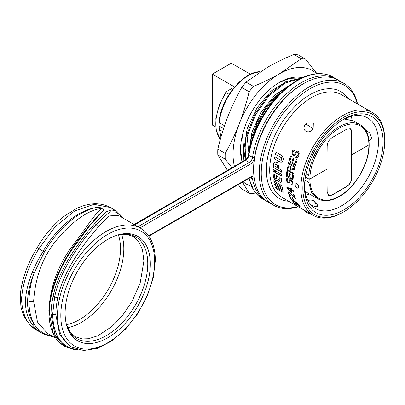 <?xml version="1.0" encoding="UTF-8"?>
<svg xmlns="http://www.w3.org/2000/svg" width="405" height="405" viewBox="0 0 405 405"><rect width="100%" height="100%" fill="white"/><g stroke="black" fill="none" stroke-linecap="round" stroke-linejoin="round"><path stroke-width="0.61" d="M287.611 166.86A59.317 34.248 -60 0 0 287.018 170.262L293.65 174.094A59.317 34.248 120 0 1 293.782 173.249L290.815 171.538A59.317 34.248 120 0 1 291.251 169.118L294.45 169.675A59.317 34.248 120 0 1 294.673 168.652L291.144 168.09L290.517 166.582L289.565 165.863L288.446 165.878L287.783 166.759A59.079 34.111 120 0 0 287.185 170.166L293.676 173.912M342.807 212.392L343.804 211.815L342.807 212.392A59.317 34.248 -60 0 1 313.151 215.328A59.317 34.248 -60 0 1 304.059 167.797A59.317 34.248 -60 0 1 342.807 115.526A59.317 34.248 -60 0 1 372.463 112.59A59.317 34.248 -60 0 1 384.75 139.745L384.75 140.894A57.91 33.433 -60 0 1 343.804 211.815L343.804 211.815A57.91 33.433 -60 0 1 302.854 188.173A57.91 33.433 -60 0 1 343.804 117.253A57.91 33.433 -60 0 1 384.75 140.894M294.896 184.731C296.273 182.63 297.599 183.394 298.875 187.029C297.594 189.069 296.268 188.305 294.896 184.731M282.007 191.889L283.399 192.213L282.417 189.201C282.852 187.642 281.951 185.991 279.718 184.24L273.77 180.807A59.317 34.248 -60 0 0 274.099 182.412L280.047 185.844C281.181 186.958 281.313 187.49 280.442 187.434L274.494 184.002A59.317 34.248 -60 0 0 274.939 185.49L280.888 188.922C282.057 190.006 282.234 190.512 281.414 190.436L275.471 187.004A59.317 34.248 -60 0 0 276.058 188.457L282.007 191.889L283.48 192.147M281.956 190.461L281.414 190.436M281.009 187.454L280.442 187.434M279.946 177.749A59.079 34.111 120 0 0 280.098 180.316L279.901 180.863L279.931 180.412A59.317 34.248 -60 0 1 279.774 177.648L281.328 178.549A59.317 34.248 120 0 0 281.485 181.308L280.969 182.787L277.552 180.868L281.05 182.731M279.733 180.959L278.119 179.364A59.317 34.248 120 0 1 277.962 176.605L276.407 175.704A59.317 34.248 -60 0 0 276.564 178.468L276.367 179.015L274.752 177.42A59.317 34.248 120 0 1 274.595 174.661L273.041 173.76A59.317 34.248 -60 0 0 273.198 176.524C274.099 179.466 275.547 180.913 277.552 180.868M281.369 174.17A59.317 34.248 120 0 0 281.308 175.998L275.365 172.565A59.317 34.248 -60 0 1 275.42 170.738L281.369 174.17M274.63 170.282A59.317 34.248 120 0 0 274.575 172.11L273.021 171.214A59.317 34.248 -60 0 1 273.076 169.386L274.63 170.282M273.583 163.828L274.686 161.954L277.612 162.84L278.761 166.819A59.317 34.248 120 0 0 278.564 168.44L281.672 170.237A59.317 34.248 120 0 0 281.495 172.135L273.208 167.346A59.317 34.248 -60 0 1 273.583 163.828L273.75 163.731A59.079 34.111 120 0 0 273.375 167.25L273.208 167.346M280.25 162.213L282.184 162.268L283.586 158.998L281.89 155.581L276.058 152.219A59.317 34.248 -60 0 0 275.471 154.356L281.298 157.717L281.419 160.172L280.695 160.162L274.863 156.796A59.317 34.248 -60 0 0 274.418 158.846L280.25 162.213L282.239 162.233M295.189 152.72A59.317 34.248 -60 0 0 294.8 153.718L293.995 154.457L293.23 154.214L292.866 153.804L292.82 152.574A59.317 34.248 120 0 1 293.215 151.581L294.334 150.984A59.317 34.248 120 0 1 294.764 149.971L293.488 150.078L292.496 151.146A59.079 34.111 120 0 0 292.167 151.976L292.223 154.614L292.729 155.105L293.914 155.596L295.645 154.204A59.317 34.248 120 0 1 296.04 153.211L297.508 152.194L298.212 153.019L298.348 154.32A59.079 34.111 120 0 0 297.822 155.647L297.24 156.33L296.151 156.492A59.317 34.248 -60 0 0 295.797 157.459L297.3 157.55L298.48 156.244A59.317 34.248 120 0 1 299.001 154.923L299.199 153.171L298.51 151.5L297.093 151.106L296.237 151.46L295.387 152.609A59.079 34.111 120 0 0 294.992 153.606L293.995 154.457M298.156 154.432A59.317 34.248 -60 0 0 297.634 155.758L297.24 156.33M292.304 151.257A59.317 34.248 -60 0 0 291.975 152.088L292.223 154.614M294.891 163.974L292.633 162.673A59.317 34.248 120 0 1 293.868 158.638L293.023 158.152A59.317 34.248 -60 0 0 291.787 162.182L289.95 161.124A59.317 34.248 120 0 1 291.403 156.457L290.557 155.971A59.317 34.248 -60 0 0 288.856 161.544L295.488 165.377A59.317 34.248 120 0 1 297.189 159.798L296.339 159.312A59.317 34.248 -60 0 0 294.891 163.974L295.068 163.873A59.079 34.111 120 0 1 296.465 159.383M295.169 166.577A59.317 34.248 120 0 0 294.951 167.473L288.32 163.64A59.317 34.248 -60 0 1 288.542 162.749L295.169 166.577M292.218 178.787L289.965 177.486A59.317 34.248 120 0 1 290.314 173.963L289.469 173.477A59.317 34.248 -60 0 0 289.114 176.995L287.282 175.937A59.317 34.248 120 0 1 287.707 171.867L286.856 171.376A59.317 34.248 -60 0 0 286.381 176.246L293.012 180.073A59.317 34.248 120 0 1 293.488 175.203L292.643 174.717A59.317 34.248 -60 0 0 292.218 178.787L292.385 178.691A59.079 34.111 120 0 1 292.785 174.798M292.78 184.639L292.911 184.093A59.317 34.248 -60 0 1 292.911 183.07L292.511 181.663L291.408 180.23L290.127 179.759L289.545 179.952L289.099 180.868A59.317 34.248 120 0 0 289.099 181.637L288.684 182.154L287.98 181.87L287.125 180.498A59.317 34.248 -60 0 1 287.125 179.729L287.844 179.364A59.317 34.248 120 0 1 287.864 178.585L286.861 178.534L286.279 179.369A59.317 34.248 120 0 0 286.279 180.007L286.715 181.263L287.859 182.544L288.988 183.07L289.534 182.893L289.945 182.123A59.317 34.248 -60 0 1 289.945 181.359L290.385 180.701L291.241 180.929L292.066 182.579A59.317 34.248 120 0 0 292.066 183.602L291.929 184.027L291.094 184.042A59.317 34.248 -60 0 0 291.119 184.791L292.369 185.024L292.78 184.639M291.23 192.522L286.877 187.576A59.317 34.248 -60 0 1 286.77 186.872L290.577 189.069A59.317 34.248 -60 0 1 290.42 187.885L291.271 188.371A59.317 34.248 120 0 0 291.423 189.56L293.402 190.699A59.317 34.248 120 0 0 293.509 191.403L291.534 190.264A59.317 34.248 120 0 0 292.076 193.013L291.23 192.522L292.025 192.785M294.273 195.043L293.564 194.638A59.317 34.248 -60 0 0 294.506 197.67L290.066 192.714L288.659 191.899L288.056 192.289L288.284 192.76A59.079 34.111 120 0 0 288.421 193.19L290.405 195.878A59.317 34.248 120 0 1 290.208 195.357L288.988 193.803A59.317 34.248 120 0 1 288.851 193.372L289.013 192.75L289.656 192.937L295.529 198.916A59.317 34.248 120 0 1 294.273 195.043M288.112 192.861A59.317 34.248 -60 0 0 288.249 193.291L289.803 195.448M292.85 201.989A59.317 34.248 -60 0 0 293.21 202.424L296.318 204.733L297.052 204.97L296.88 204.54A59.317 34.248 120 0 1 296.45 204.024L296.313 203.75L296.688 203.715L298.763 205.127A59.079 34.111 120 0 0 299.341 205.816L299.3 206.185L298.763 206.034A59.317 34.248 -60 0 0 299.239 206.52L300.191 206.93L299.989 206.418A59.317 34.248 120 0 1 299.411 205.73L296.865 203.497L295.721 202.945L295.402 203.173L295.802 203.421A59.079 34.111 120 0 0 296.232 203.938L296.055 204.312L295.706 204.155L294.055 202.91A59.317 34.248 120 0 1 293.63 202.394L293.924 202.272A59.317 34.248 120 0 1 293.529 201.736L292.8 201.523L293.048 201.877A59.079 34.111 120 0 0 293.407 202.308L294.04 202.89M295.604 203.533A59.317 34.248 -60 0 0 296.03 204.049L296.055 204.312M298.566 205.244A59.317 34.248 -60 0 0 299.143 205.932L299.3 206.185M297.493 202.951A59.317 34.248 120 0 0 297.923 203.654L291.296 199.827A59.317 34.248 -60 0 1 289.018 195.397L289.869 195.888A59.317 34.248 120 0 0 291.706 199.609L293.539 200.667A59.317 34.248 -60 0 1 291.914 197.458L292.764 197.949A59.317 34.248 120 0 0 294.384 201.158L297.493 202.951M305.329 124.603L307.106 123.049L313.328 122.973L313.136 129.109C308.701 135.022 300.778 130.299 305.329 124.603A7.032 1.488 -141.2 0 1 308.256 125.494A7.032 1.488 -141.2 0 1 313.136 129.109M304.676 182.721A55.566 32.081 120 0 0 304.676 191.524A55.566 32.081 120 0 0 343.804 209.901A55.566 32.081 120 0 0 383.095 141.851A55.566 32.081 120 0 0 343.804 119.166A55.566 32.081 120 0 0 343.799 119.166A55.566 32.081 120 0 0 304.697 182.711M304.687 191.519L304.712 188.826A52.28 30.188 120 0 0 315.343 208.474A52.28 30.188 120 0 0 341.481 205.882A52.28 30.188 120 0 0 375.637 159.813A52.28 30.188 120 0 0 367.624 117.916A52.28 30.188 120 0 0 342.625 119.865M309.39 193.939A52.28 30.188 -60 0 1 305.831 195.078M351.267 116.377A52.28 30.188 -60 0 1 352.082 120.158M369.011 141.107L371.658 137.923L369.623 132.86L365.492 129.878M311.263 200.1A7.032 7.032 0 0 1 317.621 206.282L316.199 206.915A7.032 5.548 -84.9 0 0 316.194 206.474A7.032 5.548 -84.9 0 0 311.263 200.1A7.032 7.032 0 0 0 307.982 200.591M316.199 206.915L311.379 205.355M346.543 117.987A55.566 32.081 -60 0 1 346.584 118.908M304.95 180.215L308.691 182.377L311.496 192.284L317.474 198.607M353.616 120.928L360.141 124.699L356.132 123.13C351.383 122.087 346.123 123.054 340.342 126.026A42.672 24.634 -60 0 0 338.858 126.841C323.823 135.143 309.931 157.545 308.696 175.492L306.013 173.937M344.235 119.035L353.626 120.933M317.495 198.617C324.132 202.146 331.908 201.158 340.823 195.655A0.937 0.516 -122.4 0 0 340.985 195.24A41.73 24.219 -60.3 0 0 368.874 144.934L351.834 154.771L351.773 131.914L350.335 128.755L346.822 129.109L332.176 137.563C329.133 139.603 327.463 142.454 327.174 146.114L326.896 169.174L309.86 179.01A41.73 23.966 -59.7 0 1 340.975 127.2A41.73 23.966 -59.7 0 1 368.879 144.939L368.874 144.195M350.264 128.719A7.032 4.06 -60 0 1 351.656 131.848L351.656 177.891A7.032 4.06 -60 0 1 346.68 186.457L332.039 194.911A7.032 4.06 -60 0 1 328.587 195.296M351.834 154.771L351.763 177.957C351.505 181.632 349.859 184.493 346.817 186.533L332.171 194.987L328.647 195.331L327.174 192.152L326.896 169.174M308.691 182.377C309.05 181.896 309.045 182.174 309.207 179.167L309.86 179.01A41.73 24.219 -60.3 0 0 340.985 195.24M305.421 176.985L309.207 179.167C309.061 176.129 309.061 176.377 308.696 175.492M297.883 206.515A68.926 39.796 -60 0 1 261.625 165.883A68.926 39.796 -60 0 1 309.982 88.73A68.926 39.796 -60 0 1 357.195 103.776M298.232 206.717A70.333 40.606 -60 0 1 273.82 205.345A70.333 40.606 -60 0 1 263.037 148.984A70.333 40.606 -60 0 1 308.99 87.004A70.333 40.606 -60 0 1 344.154 83.521A70.333 40.606 -60 0 1 357.544 103.979M344.154 83.521L338.519 80.271A70.333 40.606 120 0 0 303.35 83.754L302.358 84.326A68.926 39.796 120 0 0 254.482 157.692A68.926 39.796 120 0 0 253.616 168.743L253.616 169.892A70.333 40.606 120 0 0 268.186 202.09L273.82 205.345M302.358 84.326L303.35 83.754A70.333 40.606 120 0 0 253.616 169.892M134.693 224.826L245.607 160.355L249.252 162.461A4.688 2.708 120 0 0 252.512 157.469A70.333 40.606 -60 0 1 286.74 93.58A70.333 40.606 -60 0 1 336.53 79.122L332.885 77.016A70.333 40.606 120 0 0 283.095 91.479A70.333 40.606 120 0 0 248.862 155.363A4.688 2.708 -60 0 1 245.607 160.355A1.407 0.81 60 0 0 244.903 160.284C246.731 159.079 247.911 157.251 248.447 154.806A1.407 0.643 8.6 0 0 248.862 155.363L252.512 157.469A1.407 0.643 -171.4 0 0 254.482 157.692A6.095 3.518 120 0 1 250.249 164.182L139.953 227.863M55.693 338.134L47.431 333.366L37.488 322.046L33.625 301.497C35.265 275.982 43.583 254.71 58.583 237.694C70.693 223.322 88.047 209.476 101.761 208.484L99.443 207.142L98.035 207.319C79.284 209.061 56.781 227.19 43.112 251.272L38.819 248.791L55.252 226.633L74.611 211.025L93.96 204.317L110.327 207.512L116.807 211.248L111.476 209.917L106.237 211.835L94.841 223.479C81.061 239.233 58.482 268.738 53.075 296.632A71.508 41.285 120 0 0 51.04 314.229L54.877 334.348L65.59 346.817L63.828 345.799M101.761 208.484L104.09 209.825L87.217 228.202L76.682 241.993C69.083 252.128 62.608 263.301 57.267 275.506C51.805 288.522 49.035 300.915 48.954 312.69C49.162 328.688 54.098 339.709 63.762 345.759M63.762 345.754L53.197 333.406L49.364 313.267C48.944 294.162 58.801 268.378 73.244 247.9C87.596 228.876 95.555 216.715 104.09 209.825M53.374 336.798L44.368 333.695C40.313 331.361 36.87 328.177 34.045 324.132L32.273 324.567C34.931 328.075 38.546 331.163 43.112 333.841L38.819 331.361C31.696 327.306 23.652 320.147 20.908 306.61L20.25 294.891C21.976 279.065 27.596 263.366 37.103 247.799C44.636 234.875 53.673 224.329 64.223 216.179L76.251 208.681C88.923 202.546 100.283 202.156 110.327 207.507M33.893 323.757C25.464 311.901 25.464 295.179 33.888 273.588L44.373 252.006L43.112 251.272L38.536 259.362C36.496 262.977 34.405 267.3 32.273 272.337C23.227 294.967 23.227 312.382 32.273 324.567M34.045 273.01L32.273 272.337M44.373 252.006C52.361 238.383 61.803 227.458 72.697 219.221C81.957 211.451 94.75 207.168 98.035 207.319M33.888 273.588C30.699 283.252 29.064 292.39 28.988 301.001L28.983 302.003C29.069 310.564 30.709 317.824 33.904 323.772L34.045 324.132M101.964 208.6C94.907 213.151 85.085 229.711 72.996 245.238C58.35 264.349 50.306 286.036 48.873 310.301L48.964 313.991M290.284 84.842L277.805 93.651L266.363 106.5L257.18 122.052L251.247 138.692L252.183 139.274M251.262 138.702L250.472 145.076M285.171 88.918L274.398 98.263L264.774 110.484L257.14 124.421L252.072 139.168M246.301 135.771C244.417 150.781 245.546 148.792 245.243 150.473L245.845 159.585M300.712 78.454L284.998 83.06L269.021 95.853L255.59 114.635L247.126 136.293L248.802 152.665L251.925 132.217L261.24 111.836L275.091 94.826L290.825 84.448M301.568 78.038L285.697 81.785L269.158 94.345L255.18 113.395L246.286 135.807L247.126 136.293M251.535 186.325A65.645 37.903 -60 0 1 243.172 181.759M234.419 166.333A65.645 37.903 -60 0 1 239.269 123.798A65.645 37.903 -60 0 1 279.465 73.791A65.645 37.903 -60 0 1 316.543 73.73M302.216 77.74A55.095 31.808 120 0 0 279.465 82.407L279.465 82.407A55.095 31.808 120 0 0 244.828 126.8L242.367 135.088A55.095 31.808 120 0 0 240.509 149.885A55.095 31.808 120 0 0 242.155 161.873M293.898 54.498C284.432 58.366 275.754 62.562 267.862 67.093L246.053 82.124L253.434 86.381C262.891 82.524 271.568 78.327 279.465 73.791L301.279 58.76L293.898 54.498A73.852 42.636 120 0 1 298.212 54.883L305.593 59.145L317.014 73.695M301.279 58.76A73.852 42.636 -60 0 1 305.593 59.145M249.115 91.753L241.734 87.49C236.307 97.114 231.614 106.981 227.661 117.101C223.752 127.241 220.472 137.928 217.814 149.151L225.195 153.409C230.622 143.785 235.315 133.918 239.269 123.798C243.177 113.658 246.458 102.971 249.115 91.753A73.852 42.636 -60 0 1 253.434 86.381M232.06 167.7L225.195 159.165A73.852 42.636 -60 0 1 225.134 156.32A73.852 42.636 -60 0 1 225.195 153.409M238.216 184.619L241.734 188.938L249.115 193.2L242.499 182.149M225.195 159.165L217.814 154.902L227.661 170.697M255.474 192.734L253.434 193.585A73.852 42.636 -60 0 1 249.115 193.2M246.053 82.124A73.852 42.636 120 0 0 241.734 87.49M217.814 149.151A73.852 42.636 120 0 0 217.753 152.057A73.852 42.636 120 0 0 217.814 154.902M240.509 149.455L242.21 161.838M243.213 161.261L243.82 149.653L245.268 160.051M242.367 134.318L243.82 149.653L247.166 128.623L256.932 107.912L271.142 91.024L287.17 81.076M279.187 82.569L289.697 78.337L299.346 77.988M250.487 74.252L231.306 63.175L212.336 74.125L212.336 125.044L215.693 126.983M212.336 74.125L234.601 86.979M232.794 89.191L231.69 88.553L226.441 91.586L225.955 92.006L226.061 92.563A40.809 23.561 120 0 0 215.804 123.905A40.809 23.561 120 0 0 220.355 139.29M219.034 124.021A40.834 23.698 119.7 0 1 229.154 94.34L226.061 92.563M224.522 125.737L219.394 122.776C219.044 123.272 219.044 122.973 218.983 125.925L219.009 125.839M248.285 75.7A41.264 23.824 120 0 1 252.229 73.73A41.264 23.824 120 0 1 253.029 73.406L259.615 71.7C241.329 72.034 218.341 102.673 218.983 125.53L218.983 125.925L223.575 128.577M219.394 122.776C220.467 106.231 232.465 85.739 246.215 76.975A41.264 23.824 120 0 1 246.539 76.768A41.264 23.824 120 0 1 248.285 75.695M221.019 136.93L219.399 129.671L218.983 125.925M219.399 129.671L222.634 131.539M51.04 314.229L52.64 314.391C53.46 335.396 61.14 347.019 75.669 349.267L76.808 349.328M71.725 347.11L69.807 346.002L59.525 334.029L55.839 314.705A68.693 39.66 120 0 1 57.799 297.807C63.19 270.14 85.622 241.567 98.425 226.765L108.823 215.951L118.275 215.349L140.419 228.131A68.693 39.66 -60 0 0 87.774 246.23A68.693 39.66 -60 0 0 57.505 314.943A68.693 39.66 -60 0 0 57.5 315.662A68.693 39.66 -60 0 0 71.725 347.11L83.693 350.502L97.408 348.351L111.714 341.01L125.504 329.159L137.665 313.804L147.177 296.252L153.247 277.987L155.333 260.536C155.206 245.06 150.235 234.257 140.419 228.131M94.841 223.479L96.056 224.552C82.367 240.216 59.955 269.512 54.65 297.022L57.799 297.807M98.425 226.765L96.056 224.552L109.947 211.785L116.458 212.179L122.755 217.93M65.124 313.176A60.254 34.789 120 0 0 66.638 325.301A60.254 34.789 120 0 0 113.41 334.054A60.254 34.789 120 0 0 150.336 263.979A60.254 34.789 120 0 0 118.989 234.632A60.254 34.789 120 0 0 65.124 313.176M276.058 188.457L282.184 191.788M275.744 187.166A59.079 34.111 120 0 0 276.24 188.355M280.888 188.922L281.06 188.826C282.229 189.899 282.406 190.401 281.591 190.335M274.939 185.49L281.06 188.826M274.732 184.138A59.079 34.111 120 0 0 275.111 185.389M280.047 185.844L280.214 185.748C281.348 186.852 281.48 187.383 280.614 187.333M274.099 182.412L280.214 185.748M273.977 180.929A59.079 34.111 120 0 0 274.266 182.311M273.213 173.861A59.079 34.111 120 0 0 273.365 176.428C274.266 179.359 275.719 180.807 277.719 180.772M276.58 175.805A59.079 34.111 120 0 0 276.731 178.372L276.438 178.959M275.365 172.565L281.313 175.81M275.577 170.829A59.079 34.111 120 0 0 275.527 172.469M273.021 171.214L274.58 171.923M273.233 169.477A59.079 34.111 120 0 0 273.188 171.118M274.767 161.909L273.75 163.731M281.51 171.948L273.375 167.25M275.734 163.883L275.137 164.729A59.317 34.248 120 0 0 274.939 166.349L277.177 167.447A59.079 34.111 120 0 1 277.374 165.827L276.524 163.924L275.653 163.939M277.01 167.543A59.317 34.248 -60 0 1 277.207 165.923L276.357 164.02L275.567 163.984M274.418 158.846L280.422 162.111M275 156.872A59.079 34.111 120 0 0 274.59 158.75M281.298 157.717L281.505 160.117M275.471 154.356L281.475 157.616M276.19 152.29A59.079 34.111 120 0 0 275.643 154.249M295.675 151.971L295.387 152.609M296.435 151.343L295.873 151.855M296.419 157.626L297.488 157.439M295.797 157.459L296.607 157.52M296.293 156.517A59.079 34.111 120 0 0 295.984 157.353M298.288 153.682L298.348 154.32M298.212 153.019L298.48 153.571M297.933 152.437L298.409 152.903M297.508 152.194L298.131 152.32M296.941 152.285L297.705 152.077M293.914 155.596L294.911 155.161M293.291 155.429L292.41 154.507M294.106 155.485L293.478 155.323M292.785 150.508L292.496 151.146M293.686 149.966L292.977 150.397M293.979 150.989L294.531 150.873M293.559 151.161L294.177 150.878M288.856 161.544L295.534 165.2M290.679 156.041A59.079 34.111 120 0 0 289.033 161.443M291.787 162.182L291.964 162.081A59.079 34.111 120 0 1 293.149 158.223M288.32 163.64L294.992 167.295M288.669 162.825A59.079 34.111 120 0 0 288.492 163.539M291.251 169.118L294.622 169.573M288.618 165.782L287.783 166.759M289.97 171.052L290.142 170.956A59.079 34.111 120 0 1 290.633 168.242L289.965 166.885L288.745 166.668L289.793 166.987L290.461 168.343A59.317 34.248 -60 0 0 289.97 171.052L287.854 169.832A59.317 34.248 120 0 1 288.345 167.123L288.573 166.769M286.381 176.246L293.028 179.891M287.003 171.462A59.079 34.111 120 0 0 286.548 176.15M289.114 176.995L289.281 176.899A59.079 34.111 120 0 1 289.61 173.558M291.681 184.994L291.119 184.791M292.537 184.928L291.848 184.898M291.266 184.088A59.079 34.111 120 0 0 291.286 184.695M291.929 184.027L292.066 183.602M292.066 182.579L292.228 182.483A59.079 34.111 120 0 0 292.228 183.506M291.929 181.987L291.403 180.832L290.385 180.701M292.228 182.483L292.096 181.891M288.988 183.07L287.459 181.997L286.279 180.007M289.702 182.797L289.15 182.974M286.279 179.369L286.441 179.273A59.079 34.111 120 0 0 286.441 179.911M286.426 178.807L287.029 178.438M286.441 179.273L286.593 178.711M287.56 179.329L287.272 179.425M288.011 179.268L287.722 179.233M288.684 182.154L289.099 181.637M289.099 180.868L289.266 180.772A59.079 34.111 120 0 0 289.266 181.541M289.251 180.306L289.712 179.855M289.266 180.772L289.418 180.21M291.534 190.264L293.473 191.19M286.877 187.576L291.397 192.426M286.968 186.983A59.079 34.111 120 0 0 287.044 187.474M290.577 189.069L290.744 188.973A59.079 34.111 120 0 1 290.613 187.996M290.856 189.677L288.006 188.224L290.856 189.677A59.079 34.111 120 0 0 291.22 191.631L291.053 191.732A59.317 34.248 -60 0 1 290.689 189.773M291.053 191.732L288.006 188.224M293.797 194.775A59.079 34.111 120 0 0 294.678 197.569L294.506 197.67M294.82 198.506L295.422 198.652M290.279 193.484L294.997 198.404M289.656 192.937L289.013 192.75M290.451 193.382L289.828 192.841M290.582 195.777L289.98 195.347M288.056 192.289L288.284 192.76M288.385 191.914L288.228 192.188M296.688 203.715L296.394 203.649M296.804 204.976L297.255 204.854M296.318 204.733L295.858 204.221M297.007 204.854L296.521 204.611M292.84 201.523L293.048 201.877M293.559 202.211L293.903 202.085M295.402 203.173L295.802 203.421M299.725 206.768L300.394 206.813M299.239 206.52L299.928 206.646M298.151 204.808L298.763 205.127M297.665 204.383L298.343 204.697M297.108 203.958L297.857 204.272M297.3 203.847L296.88 203.604M297.71 203.315L291.296 199.827M289.307 195.564A59.079 34.111 120 0 0 291.484 199.716M292.213 197.63A59.079 34.111 120 0 0 293.726 200.561L293.539 200.667M372.463 112.59L341.299 94.598A59.317 34.248 120 0 0 311.642 97.534A59.317 34.248 120 0 0 272.889 149.804A59.317 34.248 120 0 0 281.981 197.336L313.151 215.328M348.062 98.501A61.661 35.599 120 0 0 310.002 94.654A61.661 35.599 -60 0 0 309.698 94.831A61.661 35.599 120 0 0 267.751 156.882A61.661 35.599 120 0 0 288.745 201.239M340.975 127.2A0.937 0.567 -117.5 0 0 340.342 126.026M345.789 118.883L345.232 118.564M267.214 201.498L266.196 200.946A70.333 40.606 -60 0 1 252.512 179.005A1.407 0.952 -10.4 0 0 254.289 178.929M254.122 177.755A6.095 3.518 120 0 0 250.249 177.198L148.696 235.831M250.239 177.694L252.512 179.005A4.688 2.708 120 0 0 251.596 177.542L249.956 177.846A1.407 0.81 -120 0 0 250.249 177.198M249.146 178.311A70.333 40.606 120 0 0 262.546 198.84L253.965 190.679L248.888 178.463M250.249 164.182A1.407 0.81 -120 0 0 249.252 162.461L137.963 226.714M38.819 331.361C28.041 326.329 22.28 315.5 21.536 298.88C22.903 282.012 28.664 265.315 38.819 248.791L37.847 248.23M33.625 301.497L28.983 301.497M49.364 313.267L49.096 312.336M44.368 333.695L43.112 333.841L54.138 337.238M75.897 349.024L74.292 349.571M53.075 296.632L54.65 297.022L52.64 314.391L55.839 314.705M154.644 262.187A66.349 38.308 120 0 0 154.644 261.493A66.349 38.308 -60 0 0 108.034 234.232A66.349 38.308 -60 0 0 60.816 314.968A66.349 38.308 -60 0 0 60.816 315.662A66.349 38.308 -60 0 0 107.431 342.924A66.349 38.308 -60 0 0 154.644 262.187M118.083 234.88A58.755 33.924 -60 0 1 147.764 263.716A58.755 33.924 -60 0 1 112.215 331.715A58.755 33.924 -60 0 1 66.4 324.395M121.596 234.287A60.254 34.789 -60 0 1 123.803 247.647A60.254 34.789 -60 0 1 123.814 248.665A60.254 34.789 -60 0 1 67.645 327.731M66.486 324.658A57.91 33.433 -60 0 0 120.498 248.665A57.91 33.433 120 0 0 120.487 247.688A57.91 33.433 -60 0 0 118.356 234.819M310.478 213.784A7.032 5.548 95.1 0 1 310.159 213.769A7.032 7.032 0 0 0 310.483 213.789M305.041 191.428L317.449 198.587M340.823 195.655C356.334 186.219 369.578 162.334 369.147 144.56C369.092 134.971 366.085 128.345 360.121 124.684M346.361 118.898L345.536 118.422M344.483 118.913L353.631 120.938M337.522 79.724L336.53 79.122M266.196 200.946L262.546 198.84M249.956 177.846L148.929 236.171M134.116 224.492L244.903 160.284M248.447 154.806C251.434 136.612 259.078 119.5 271.385 103.462C279.693 92.932 288.714 84.989 298.445 79.623C311.642 72.601 323.119 71.731 332.885 77.016M220.345 139.335L216.214 130.395L215.85 118.478L219.247 105.103L225.955 92.006M220.963 137.128L218.994 126.76M65.59 346.817L74.707 349.692L78.17 349.707M123.667 218.457L116.797 211.243M66.4 324.38L70.288 332.232L75.426 336.793L82.2 338.939L88.568 338.727L98.01 335.72L111.871 326.546L122.275 315.794L131.858 301.806L140.181 282.968L143.891 261.053L142.489 249.708L138.591 241.309L133.199 236.419L126.633 234.298L118.068 234.88M304.849 210.534A7.032 7.032 0 0 0 310.159 213.769"/></g></svg>
